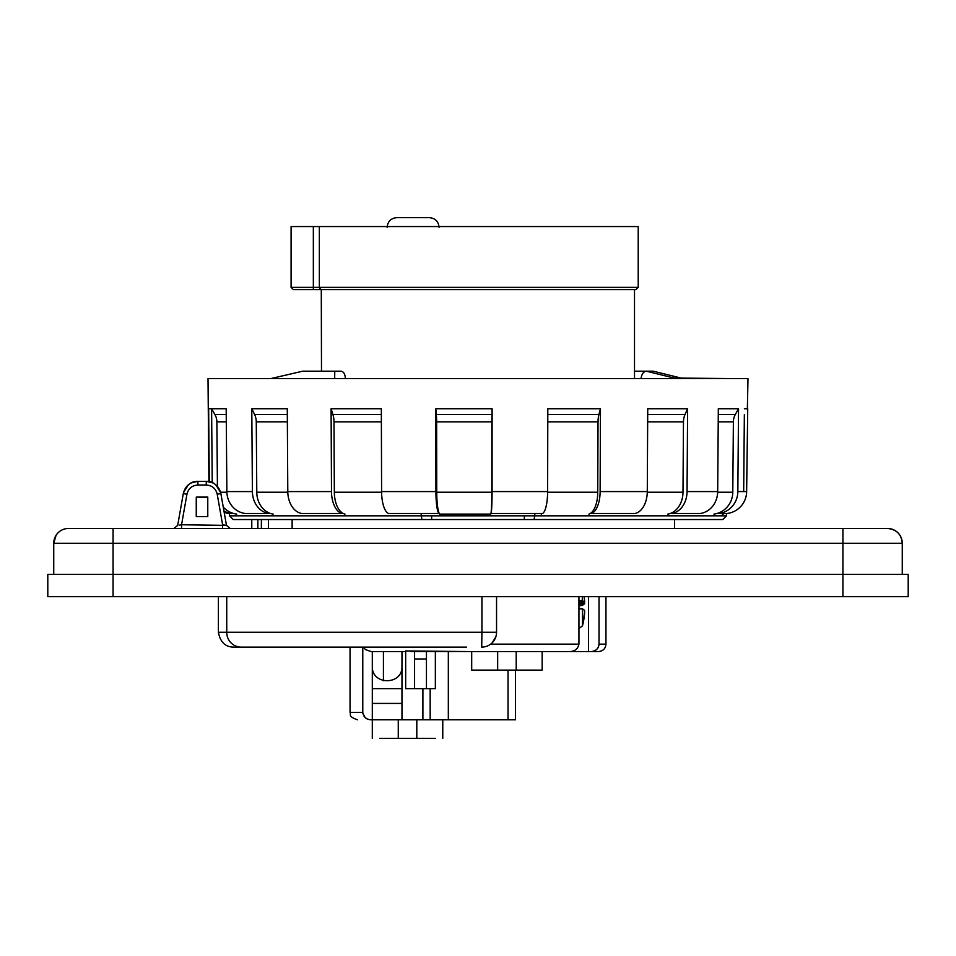 <?xml version="1.0" encoding="UTF-8"?>
<svg xmlns="http://www.w3.org/2000/svg" width="956" height="956" viewBox="0 0 956 956"><rect width="100%" height="100%" fill="white"/><g stroke="black" fill="none" stroke-linecap="round" stroke-linejoin="round"><path stroke-width="1.43" d="M396.776 217.657L429.411 217.657L396.776 217.657C390.92 218.231 387.706 221.445 387.144 227.301M63.407 529.361A14.83 14.83 0 0 1 68.569 528.441A14.83 14.83 -106.3 0 0 53.739 543.271L53.739 574.425L113.071 574.425L47.8 574.425L47.8 596.675L908.2 596.675L908.2 574.425L908.2 596.675M56.093 535.252L53.739 543.271L902.261 543.271L902.261 574.425L113.071 574.425L908.2 574.425M599.018 596.675L599.018 644.141L605.949 644.141L599.018 644.141C598.456 648.754 595.827 651.215 591.143 651.562L598.528 651.562L588.514 651.562L588.514 596.675M593.604 651.191L594.632 650.797M596.006 649.984L596.819 649.303M597.787 648.132L598.337 647.176M598.791 645.909L599.018 644.236M405.679 651.562L371.071 651.562L365.371 649.542L363.471 647.116M426.448 651.562L426.448 688.655L435.35 688.655L435.35 651.562L414.581 651.562L414.581 688.655L405.679 688.655L405.679 650.94L469.097 651.562L436.462 651.562M578.942 596.675L578.942 644.141C577.854 649.088 574.652 651.562 569.358 651.562L410.913 651.562M530.616 651.562L546.235 651.562M401.974 651.562L401.974 719.796L515.451 719.796L515.451 670.108M483.127 651.669L471.69 651.562L471.69 670.108L479.111 670.108M372.302 688.655L372.302 651.562L372.302 719.796L372.302 688.655L401.974 688.655M362.778 647.116L362.778 712.387C363.483 717.084 366.244 719.557 371.071 719.796L401.974 719.796L401.974 717.155M371.071 719.796L370.342 719.772M367.486 719.079L365.192 717.633L362.862 713.403M588.514 651.562L568.485 651.562M414.581 688.655L426.448 688.655M372.302 666.404C371.585 685.452 402.691 685.452 401.974 666.404M534.739 670.108L542.16 670.108L542.16 651.562L471.69 651.562M542.16 670.108L471.69 670.108M435.35 738.343L379.723 738.343M217.466 408.738L208.647 408.738L209.28 481.657M492.113 408.738L491.946 414.534L436.33 414.534L435.805 408.738L492.113 408.738L492.077 491.575A22.263 1.159 90 0 1 491.061 513.48L542.566 513.48A22.263 5.76 90 0 0 547.621 491.587L547.812 408.738L600.452 408.738L600.129 491.587A22.263 10.11 90 0 1 591.25 513.48L634.987 513.48A22.263 14.005 90 0 0 647.284 491.575L647.738 408.738L687.615 408.738L687.053 491.575A22.263 17.304 90 0 1 671.865 513.48L700.27 513.48A22.263 19.837 90 0 0 717.681 491.587L718.326 408.738L738.534 408.738L737.841 491.587A22.251 21.498 90 0 1 718.96 513.48L727.122 513.48A22.251 22.227 90 0 0 746.636 491.587L747.723 408.738L744.401 408.738M738.534 408.738L735.295 414.534A14.83 14.328 -90 0 0 733.383 421.823L732.786 492.221A22.251 21.498 90 0 1 713.917 514.113M687.615 408.738L685.01 414.534A14.83 11.532 -90 0 0 683.468 421.823L682.99 492.221A22.251 17.292 90 0 1 667.814 514.113M600.452 408.738L598.934 414.534A14.83 6.74 -90 0 0 598.026 421.823L597.751 492.232A22.251 10.098 90 0 1 588.884 514.113M491.946 414.534A14.83 0.777 -90 0 0 491.838 421.823L491.802 492.221A22.251 1.159 90 0 1 490.786 514.113L491.061 513.48M436.33 414.534A14.83 2.318 -90 0 1 436.641 421.823L436.737 492.232A22.251 3.477 90 0 0 439.796 514.113L490.786 514.113M435.805 408.738L435.924 491.587L381.599 491.587L381.336 408.738L331.099 408.738L332.915 414.534A14.83 8.078 -90 0 1 334.002 421.823L334.337 492.221A22.251 12.117 90 0 0 344.985 514.113M331.099 408.738L331.493 491.587L287.792 491.587L287.278 408.738L251.786 408.738L254.595 414.534A14.83 12.44 -90 0 1 256.268 421.823L256.782 492.221A22.251 18.666 90 0 0 273.165 514.113M251.786 408.738L252.396 491.587L226.871 491.587L226.19 408.738L211.599 408.738L214.897 414.534A14.83 14.651 -90 0 1 216.869 421.823L217.418 486.401M542.052 513.48A22.251 5.76 90 0 1 541.216 514.113M236.765 514.113A22.251 21.976 -90 0 1 223.238 507.062M744.354 414.569L743.684 491.575M381.599 491.587A22.251 7.971 90 0 0 388.602 513.48L438.971 513.48L439.796 514.113M435.924 491.587A22.251 3.477 90 0 0 438.971 513.48M287.792 491.587A22.251 15.738 90 0 0 301.606 513.48L342.129 513.48A22.251 12.117 90 0 1 331.493 491.587M226.871 491.587A22.251 20.769 90 0 0 245.106 513.48L268.779 513.48A22.251 18.666 90 0 1 252.396 491.587M224.182 512.368A22.251 22.227 -90 0 0 228.878 513.48L229.524 513.551M223.943 511.018A22.251 21.976 90 0 0 231.603 513.48L228.878 513.48M211.599 408.738L212.232 482.601M432.028 378.612L737.172 378.612L674.1 378.05A7.421 5.509 -75.1 0 0 671.733 378.612M641.333 378.612L641.058 378.54C641.655 374.083 643.424 371.633 646.364 371.191L634.509 371.191M334.755 371.191L341.017 371.191C343.646 371.609 345.104 374.059 345.391 378.54L334.684 378.612L334.755 371.191L302.741 371.191L270.691 378.612L208.014 378.612L747.986 378.612L747.353 409.383M425.456 378.612L345.391 378.612M277.826 378.612L314.667 378.612M653.259 371.191L681.066 378.05L674.1 378.05L646.352 371.191L653.259 371.191M685.309 378.612L681.066 378.05M678.174 378.612L683.193 378.612M534.93 513.48L534.153 519.538L722.772 519.538L726.476 515.834L229.524 515.834L233.228 519.538L421.847 519.538L421.07 513.48M233.228 519.538L292.13 519.538L292.13 528.441M524.354 515.834L524.354 519.538L421.847 519.538M534.153 519.538L524.354 519.538M722.772 519.538L674.554 519.538L674.554 528.441M431.646 519.538L431.646 515.834M319.4 287.935L321.288 289.596L293.313 289.596L313.341 289.596L313.341 287.374L291.09 287.374L313.341 287.374L313.341 226.56L291.09 226.56L638.214 226.56L638.214 287.374L319.34 287.374L319.34 226.56M634.509 378.612L634.509 289.596M313.341 289.596L635.991 289.596L638.214 287.374M321.491 371.191L321.288 289.596M118.64 574.425L107.514 574.425M887.084 574.425L876.09 574.425M68.569 574.425L79.91 574.425M59.666 574.425L887.431 574.425M896.107 543.271L902.261 543.271A14.83 14.83 0 0 0 887.431 528.441A14.83 14.83 -112.5 0 1 897.696 532.564M898.879 533.842A14.83 14.83 -112.5 0 0 898.198 533.066M68.569 528.441L887.431 528.441C896.513 529.373 901.46 534.308 902.261 543.271M323.486 528.441L335.221 528.441M344.363 528.441L357.508 528.441M295.237 647.116L293.492 647.116M295.512 647.116L301.726 647.116M326.104 647.116L346.538 647.116M373.688 647.116L392.892 647.116M400.445 647.116L444.098 647.116M466.528 647.116L241.103 647.116A14.83 14.352 -90 0 1 226.739 632.275L481.932 632.275L481.705 647.116A14.83 14.83 0 0 0 496.546 632.275A14.83 14.83 112.5 0 1 481.705 647.116M218.398 596.675L218.398 632.275C220.298 642.301 225.556 647.236 234.172 647.116L240.888 647.116M481.932 596.675L481.932 632.275L496.546 632.275L496.546 596.747M197.904 485.015L197.904 481.334L206.257 481.334L206.257 485.015L197.904 485.015C192.025 485.433 188.38 488.504 186.946 494.204L183.289 493.595C185.201 485.995 190.077 481.908 197.904 481.334C191.116 481.083 186.253 485.17 183.289 493.595L177.685 525.37L174.028 528.441M206.257 481.334C213.033 481.083 217.908 485.17 220.872 493.595C218.96 485.995 214.084 481.908 206.257 481.334M207.775 497.096L196.267 497.096L196.255 516.575L207.775 516.575L207.775 497.096L207.583 516.575M207.583 497.287L196.267 497.096M196.446 497.287L196.446 516.575M230.121 528.441L226.476 525.37L222.605 524.76L222.605 528.441M181.556 528.441L181.556 524.76L226.476 525.37L220.872 493.595L217.215 494.204C215.781 488.504 212.124 485.433 206.257 485.015M862.527 528.441L858.369 528.441L862.527 528.441M94.357 528.441L93.473 528.441L94.357 528.441M186.946 494.204L181.556 524.76L180.433 524.952M179.381 525.119L181.556 524.76M584.331 610.275L582.24 608.733L578.894 608.243L582.443 609.08A70.457 7.983 3 0 1 584.654 610.657L584.666 611.039A70.457 70.302 113.3 0 1 583.459 620.492L583.411 621.902A67.051 6.584 30.2 0 1 583.351 622.057L583.459 621.448A70.457 68.904 17 0 0 584.666 612.187L583.423 621.388M584.654 610.657L583.351 621.28A67.051 6.584 30.2 0 1 583.411 621.902A70.469 70.469 0 0 1 582.443 625.845L582.443 621.245M578.87 608.637L582.443 609.08L582.443 625.845L578.87 628.57M584.666 603.081L584.594 603.69L584.666 603.081A70.457 70.302 66.7 0 0 584.618 602.423L584.594 603.69L582.24 605.387L578.894 605.877L582.359 605.291M584.654 602.232L584.14 596.675A70.457 68.904 163 0 1 584.666 601.933L584.654 602.232A70.457 7.983 177 0 0 582.443 600.882L578.87 600.691M578.942 603.344L584.319 603.093A70.087 69.931 66.7 0 0 584.283 602.627L578.942 602.937L584.307 602.627A70.087 7.935 177 0 0 582.108 601.288L578.894 601.169M582.443 596.675L582.108 601.288M113.071 528.441L113.071 596.675M846.335 528.441L842.929 528.441L842.929 596.675M578.942 644.141L490.607 644.141M448.328 651.562L448.328 719.796M508.042 670.108L508.042 719.796M422.899 688.655L422.899 719.796M430.164 688.655L430.164 719.796M362.778 712.387L350.051 712.387L362.778 712.387M414.581 658.983L426.448 658.983M372.302 703.425L401.974 703.425M516.204 651.562L516.204 670.108M497.658 651.562L497.658 670.108M416.804 719.796L416.804 738.343M398.27 719.796L398.27 738.343M733.383 421.823L718.219 421.823M735.295 414.534L718.279 414.534M683.468 421.823L647.666 421.823M685.01 414.534L647.714 414.534M598.026 421.823L547.776 421.823M598.934 414.534L547.8 414.534M491.838 421.823L436.641 421.823M381.384 421.823L334.002 421.823M381.36 414.534L332.915 414.534M287.362 421.823L256.268 421.823M287.314 414.534L254.595 414.534M226.297 421.823L216.869 421.823M226.237 414.534L214.897 414.534M717.669 492.221L732.786 492.221M647.284 492.221L682.99 492.221M547.621 492.221L597.751 492.221M436.737 492.221L491.802 492.221M334.337 492.221L381.599 492.221M256.782 492.221L287.792 492.221M220.561 492.221L226.883 492.221M746.636 491.587L738.534 491.575M717.681 491.575L687.053 491.575M647.284 491.575L600.129 491.575M547.621 491.575L492.077 491.575M641.058 378.54L634.509 378.54M268.469 519.538L268.469 528.441M261.37 519.538L261.37 528.441M257.869 519.538L257.869 528.441M313.341 287.374L319.34 287.374M309.302 632.275L342.272 632.275M402.691 632.275L428.874 632.275M452.547 632.275L467.771 632.275M218.398 632.275L226.739 632.275L226.739 596.675M496.546 596.675L496.546 632.275L481.418 632.275M222.605 524.76L217.215 494.204M582.108 608.697A70.087 7.935 3 0 1 584.271 610.215M582.108 605.423A70.087 7.935 177 0 0 584.307 603.845L578.942 604.096M383.428 680.756L383.428 651.562M439.055 227.301C438.493 221.445 435.279 218.231 429.411 217.657M605.949 596.675L605.949 644.141C605.554 648.61 603.081 651.084 598.528 651.562M350.051 647.116L350.051 712.387C351.557 714.61 347.171 716.14 357.472 719.796M442.771 719.796L442.771 738.343M372.302 719.796L372.302 738.343M722.234 514.113L723.572 513.91M224.206 512.5L228.532 513.48M208.91 481.585L208.014 378.612M251.775 519.538L251.775 528.441M726.476 515.834L726.476 513.551M229.524 515.834L229.524 513.48M291.09 226.56L291.09 287.374L293.313 289.596M60.718 530.688L62.224 529.863M495.817 636.863L492.268 642.695M220.633 492.519L215.829 484.835M212.758 482.84L206.532 481.346M183.516 492.519L188.332 484.835M191.403 482.84L197.629 481.346M584.307 611.493L584.666 612.187"/></g></svg>

